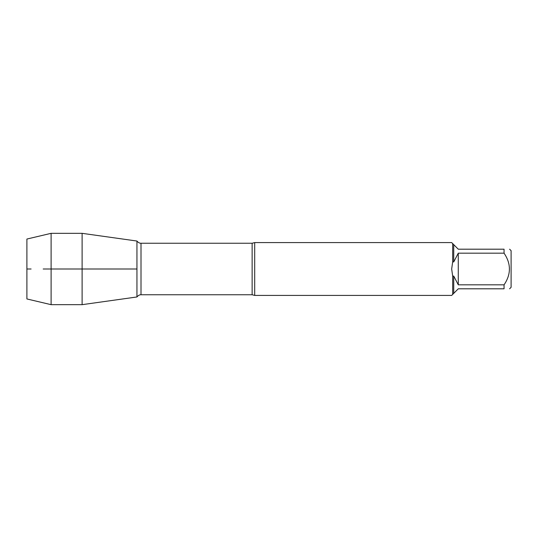 <?xml version="1.0" encoding="UTF-8"?>
<svg xmlns="http://www.w3.org/2000/svg" width="538" height="538" viewBox="0 0 538 538"><rect width="100%" height="100%" fill="white"/><g stroke="black" fill="none" stroke-linecap="round" stroke-linejoin="round"><path stroke-width="0.81" d="M254.696 269L254.696 295.409L451.678 295.409L452.68 294.407L452.68 276.209L451.678 269L452.68 261.791L452.68 243.593L451.678 242.591L254.696 242.591L254.696 269M509.6 249.195L511.1 250.688L511.1 287.312L509.6 288.805M504.059 253.176L458.275 253.176L453.736 261.939L453.736 244.649L458.275 249.195L504.059 249.195C511.187 249.195 511.187 249.195 504.059 249.195L504.059 253.176C511.187 263.741 511.187 274.293 504.059 284.824L504.059 288.805C511.187 288.805 511.187 288.805 504.059 288.805L458.275 288.805L453.736 293.351L453.736 276.061L458.275 284.824L504.059 284.824M452.68 276.209L453.736 276.061M453.736 293.351L452.68 294.407M453.736 261.939L452.68 261.791M452.68 243.593L453.736 244.649M136.948 296.963L136.948 241.037L136.948 296.963L82.112 304.669L82.112 269L136.948 269L43.188 269L82.112 269L82.112 233.331L136.948 241.037C139.066 243.647 141.218 243.237 141.01 243.25L141.01 294.75C141.218 294.763 139.066 294.353 136.948 296.963M458.275 284.824L458.275 253.176M51.11 304.669L26.9 298.953L26.9 239.047L51.11 233.331L51.11 304.669L82.112 304.669M31.096 269L26.9 269L31.096 269M254.696 295.409L252.134 294.75L252.134 243.25L254.696 242.591M252.134 243.25L141.01 243.25M252.134 294.75L141.01 294.75M51.11 233.331L82.112 233.331"/></g></svg>
